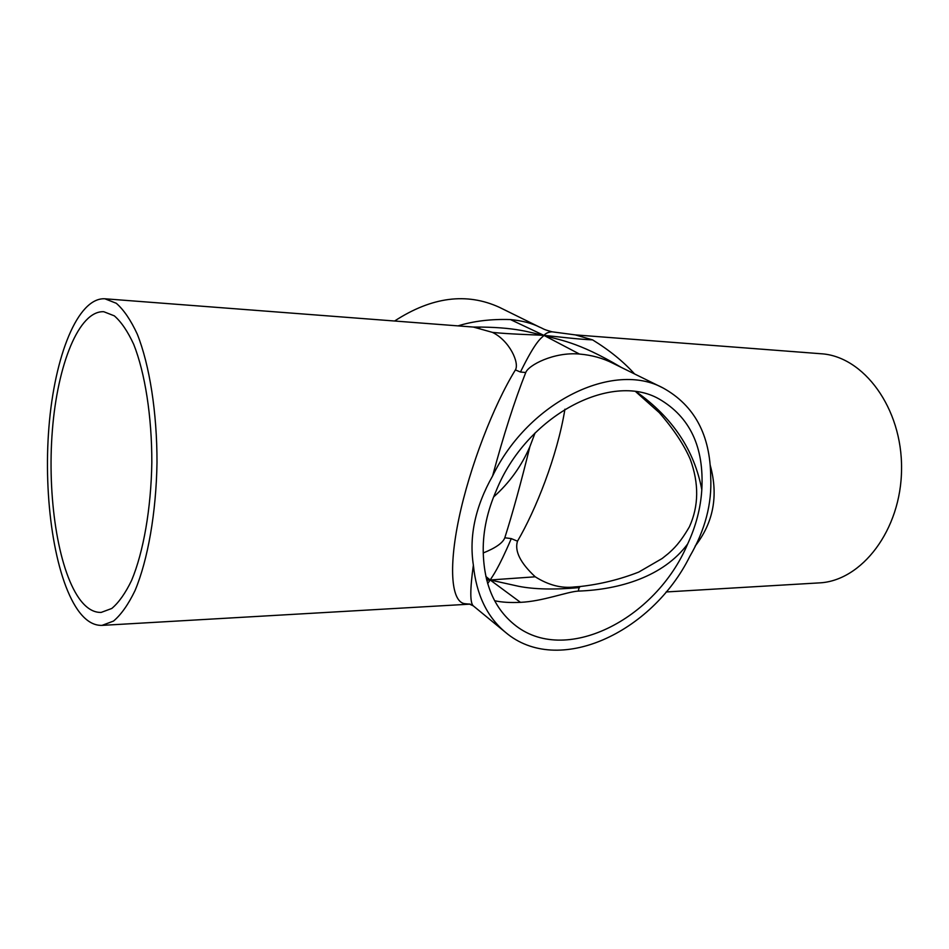 <?xml version="1.0" encoding="UTF-8"?>
<svg xmlns="http://www.w3.org/2000/svg" width="949" height="949" viewBox="0 0 949 949"><rect width="100%" height="100%" fill="white"/><g stroke="black" fill="none" stroke-linecap="round" stroke-linejoin="round"><path stroke-width="1.42" d="M621.453 367.488C576.399 340.703 557.905 339.991 543.967 335.4C556.66 336.515 577.122 339.244 592.579 339.872L575.284 334.89L552.057 331.806C548.486 332.02 545.782 333.218 543.967 335.4C531.321 334.594 509.364 334.19 492.436 332.375C509.554 340.644 519.649 363.028 515.402 369.92C493.539 405.401 469.648 467.086 458.913 518.427C448.118 569.839 451.819 602.532 465.022 603.718L470.55 604.252M634.561 373.942C623.374 361.545 609.377 350.193 592.579 339.872M520.455 372.02C536.671 339.007 541.369 338.402 543.967 335.4L579.459 354.048C591.808 355.104 602.935 358.176 612.84 363.242L663.221 388.07C613.896 360.739 528.854 401.19 492.602 475.947C503.611 434.974 514.666 400.514 525.746 372.53L520.455 372.02L515.402 369.92M525.746 372.53C528.368 365.235 553.86 351.735 579.459 354.048M552.057 331.806C542.199 329.137 543.528 328.651 539.59 327.132L539.708 327.191C532.152 323.301 522.401 320.75 510.443 319.564L543.967 335.4C529.862 332.767 516.849 326.824 473.231 327.049M476.659 327.417L479.945 327.512L473.397 327.061L492.436 332.375M510.443 319.564C490.965 318.959 473.48 321.07 457.999 325.887M580.42 586.506L574.548 586.933C561.642 588.57 548.546 585.189 535.236 576.802L490.182 579.981C492.851 575.687 498.225 569.127 511.286 538.605L517.49 541.191C535.533 510.443 557.158 456.742 564.928 409.209M535.236 576.802C520.325 562.911 514.417 551.037 517.49 541.191M494.654 600.741C501.784 602.295 510.384 602.829 520.455 602.342L490.182 579.981L518.64 586.292C534.263 589.376 554.441 589.827 579.163 587.621L578.249 591.097C619.614 589.685 663.517 576.553 687.657 543.967C695.973 526.054 700.682 507.976 701.809 489.708C694.336 450.158 672.544 417.536 636.423 391.878M635.83 391.795L659.318 412.685C673.754 429.351 684.075 444.903 690.267 459.328C699.093 483.551 698.808 506.019 689.437 526.742C679.875 543.184 673.766 548.676 668.286 553.587L662.141 558.51L638.736 572.081C619.911 579.436 600.432 584.24 580.29 586.506L579.163 587.621M520.455 602.342C542.662 601.381 567.099 591.749 578.249 591.097M486.718 580.124L490.182 579.981L487.667 583.588M485.852 576.482L490.182 579.981L486.41 578.926M535.082 432.922L529.886 446.647C520.989 482.804 512.626 513.184 504.809 537.775L511.286 538.605M504.809 537.775C502.887 542.887 495.698 547.953 483.231 552.97M701.809 489.708C704.217 447.133 689.97 416.884 659.069 398.971L659.057 398.971C611.002 371.379 526.375 415.781 496.315 490.479C487.359 510.894 482.994 531.013 483.219 550.823C483.753 583.291 493.943 607.716 513.8 624.122C564.216 666.435 655.795 619.709 687.657 543.967M473.373 565.153C476.315 594.56 487.051 616.98 505.58 632.402L473.361 605.925C469.957 603.101 469.969 589.507 473.373 565.153C468.948 536.185 475.366 506.458 492.602 475.947M505.58 632.402C557.846 676.815 651.88 633.042 689.816 556.399C705.131 530.111 712.094 503.551 710.694 476.706C710.315 435.022 694.49 405.472 663.232 388.07M539.625 327.156L499.494 307.369C466.694 292.316 431.736 296.871 394.606 321.011M493.682 496.896C509.388 482.899 521.452 466.149 529.886 446.647M79.17 598.511C57.794 568.19 47.106 495.888 52.373 430.265C57.533 364.677 78.85 310.453 103.785 311.723L114.331 315.851C121.27 321.889 127.724 331.379 133.69 344.309C145.007 372.755 151.899 416.433 151.828 462.495C151.093 508.557 143.441 552.104 131.626 580.361C125.434 593.172 118.827 602.544 111.78 608.475L101.163 612.413C93.299 612.651 85.968 608.012 79.17 598.511M695.083 546.197C713.482 522.614 718.547 495.675 710.267 465.401M575.284 334.89L820.909 353.74C863.46 356.1 902.321 407.975 901.55 469.031C901.253 530.1 861.502 581.286 818.904 582.911L666.103 591.962M77.688 609.816C54.544 576.351 43.179 498.011 48.933 427.109C54.568 356.255 77.664 297.322 104.876 298.781L116.288 303.277C123.797 309.837 130.796 320.121 137.273 334.131C149.562 364.985 157.071 412.435 157 462.543C156.205 512.638 147.866 559.957 135.031 590.586C128.317 604.489 121.14 614.644 113.524 621.073L102.029 625.379C93.299 625.664 85.185 620.48 77.688 609.816M470.004 604.145L102.029 625.379M469.114 603.932L473.29 605.865M104.876 298.781L473.397 327.061"/></g></svg>
